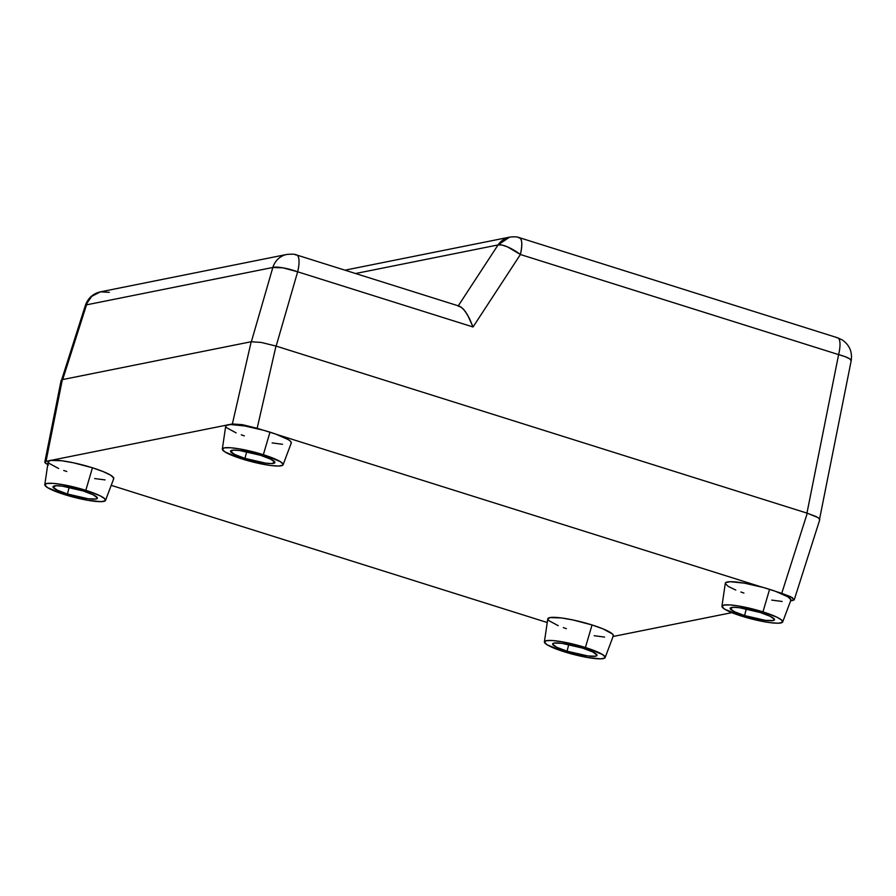 <?xml version="1.0" encoding="UTF-8"?>
<svg xmlns="http://www.w3.org/2000/svg" width="896" height="896" viewBox="0 0 896 896"><rect width="100%" height="100%" fill="white"/><g stroke="black" fill="none" stroke-linecap="round" stroke-linejoin="round"><path stroke-width="1.34" d="M794.035 599.995L792.546 597.755L781.738 593.331L790.653 596.725L794.27 599.693L819.806 519.568L818.082 517.63L807.274 513.206L781.738 593.331L776.518 591.685L781.738 593.331L807.274 513.206L275.99 346.058L261.24 342.44L251.182 341.734L232.366 423.965L229.23 424.592L232.366 423.965L251.182 341.734L62.339 379.624L61.141 380.565L62.339 379.624L251.182 341.734L261.24 342.44L275.99 346.058L807.274 513.206L816.189 516.6L819.314 518.538L819.582 519.87M793.072 600.376L790.63 600.858L794.282 599.424M731.853 612.651L613.088 636.485L731.853 612.651M275.99 346.058L257.163 428.299L262.394 429.946L257.163 428.299L275.99 346.058M276.909 434.515L761.992 587.126L276.909 434.515M62.339 379.624L46.021 461.35L49.146 460.723L46.021 461.35L62.339 379.624M51.699 460.219L226.688 425.107L51.699 460.219M547.243 622.518L111.216 485.341L547.243 622.518M232.366 423.965L242.413 424.67L257.163 428.299L242.413 424.67L232.366 423.965M48.451 465.002L45.315 463.064M47.746 464.643L44.811 462.302L46.021 461.35L44.811 462.078L61.141 380.352M85.389 305.558L91.784 296.318L100.453 291.838A19.925 18.693 78.7 0 0 86.52 304.853L272.843 267.467A19.925 18.693 -101.3 0 1 286.776 254.453A19.925 18.693 78.7 0 0 272.843 267.467L283.002 267.848L297.651 271.802L276.147 346.114L297.651 271.802L473.032 326.984L520.408 254.509C522.749 243.488 522.077 237.866 518.381 237.642A19.925 6.115 107.5 0 1 519.434 237.686A19.925 6.115 107.5 0 1 520.408 254.509L845.074 356.642L849.486 358.691L851.2 360.696A19.925 3.696 -168.7 0 0 838.611 354.614L806.96 513.106L838.611 354.614L520.408 254.509L473.032 326.984L297.651 271.802A19.925 4.234 -163.9 0 0 272.843 267.467L251.373 341.701L272.843 267.467L86.52 304.853L62.709 379.546L86.52 304.853A19.925 2.598 -162.3 0 0 85.389 305.323L61.477 380.352M498.075 244.933L458.27 305.827L498.075 244.933L501.95 245.045L507.539 246.904L520.408 254.509A19.925 5.79 -146.8 0 0 498.075 244.933A19.925 18.693 -101.3 0 1 509.533 237.16L498.075 244.933L355.589 273.515L498.075 244.933M297.651 271.802A19.925 6.115 -72.5 0 0 296.677 254.99A19.925 6.115 107.5 0 1 297.651 271.802M458.27 306.118L461.552 307.339L465.483 311.696L469.504 318.573L473.032 326.984L467.522 314.877L463.467 309.154L459.794 306.309L296.677 254.99C295.4 254.15 292.107 253.971 286.776 254.453A19.925 18.693 -101.3 0 1 286.832 254.442M295.624 254.946A19.925 6.115 107.5 0 1 296.677 254.99M838.611 354.614A19.925 6.115 -72.5 0 0 837.637 337.792A19.925 6.115 107.5 0 1 838.611 354.614M286.776 254.453L100.453 291.838L109.29 292.331M836.584 337.758A19.925 6.115 107.5 0 1 837.637 337.792L842.128 339.853C849.442 344.837 852.466 351.792 851.2 360.696L819.493 519.456M605.147 657.574A31.371 4.973 14.5 0 1 564.178 651.773L547.142 644.806L544.41 642.174L546.314 640.674L552.541 640.539L562.162 641.794L585.413 647.506A31.371 4.973 14.5 0 1 605.147 657.574L613.334 635.824A33.869 5.365 -165.5 0 0 592.043 624.96A33.869 5.365 -165.5 0 0 547.781 618.878L544.398 641.861A31.371 4.973 14.5 0 1 585.413 647.506L592.043 624.96L585.413 647.506L602.448 654.472L605.181 657.104L604.8 658.011L600.656 658.84L587.429 657.485L564.178 651.773A31.371 4.973 14.5 0 1 544.398 641.861M567.045 651.19L568.77 644.515L567.045 651.19A22.904 3.629 14.5 0 1 552.619 643.899A22.904 3.629 14.5 0 1 582.546 648.077A22.904 3.629 14.5 0 1 596.971 655.368A22.904 3.629 14.5 0 1 567.045 651.19L587.776 655.939L595.594 656.186L596.982 655.088L592.794 651.974L582.546 648.077L561.814 643.328L553.997 643.093L552.608 644.19L556.797 647.293L567.045 651.19M612.976 636.306L613.368 635.32L612.517 634.032L602.941 628.835L592.043 624.96L573.037 619.976L561.389 617.938L549.842 617.59L547.792 619.203L548.643 620.502L558.219 625.688M563.338 627.637L566.373 628.678M594.216 635.723L604.598 637.078M105.538 500.394A31.371 4.973 14.5 0 1 64.568 494.592L47.544 487.626L44.811 484.994L46.704 483.493L52.942 483.358L62.563 484.613L85.814 490.325A31.371 4.973 14.5 0 1 105.538 500.394L113.736 478.643A33.869 5.365 -165.5 0 0 92.445 467.779A33.869 5.365 -165.5 0 0 48.171 461.698L44.8 484.68A31.371 4.973 14.5 0 1 85.814 490.325L92.445 467.779L85.814 490.325L99.848 495.667L104.776 498.725L105.202 500.83L101.058 501.659L87.819 500.304L64.568 494.592A31.371 4.973 14.5 0 1 44.8 484.68M67.435 494.01L69.16 487.334L67.435 494.01A22.904 3.629 14.5 0 1 53.01 486.718A22.904 3.629 14.5 0 1 82.947 490.896A22.904 3.629 14.5 0 1 97.373 498.187A22.904 3.629 14.5 0 1 67.435 494.01L88.178 498.758L95.984 499.005L97.373 497.907L93.195 494.794L82.947 490.896L62.205 486.147L56.302 485.733L53.01 487.01L57.187 490.112L67.435 494.01M113.366 479.125L113.77 478.139L110.824 475.294L103.331 471.654L92.445 467.779L73.427 462.795L61.779 460.757L50.232 460.41L48.182 462.022L49.045 463.322L58.621 468.507M63.739 470.456L66.774 471.498M94.606 478.554L105 479.898M283.08 464.778A31.371 4.973 14.5 0 1 242.099 458.965L225.075 452.01L222.342 449.378L224.246 447.877L230.474 447.742L240.094 448.997L263.346 454.709A31.371 4.973 14.5 0 1 283.08 464.778L291.267 443.027A33.869 5.365 -165.5 0 0 269.976 432.163A33.869 5.365 -165.5 0 0 225.714 426.07L222.331 449.064A31.371 4.973 14.5 0 1 263.346 454.709L269.976 432.163L263.346 454.709L280.381 461.664L283.102 464.296L282.733 465.214L278.589 466.043L270.514 465.472L259.717 463.59L242.099 458.965A31.371 4.973 14.5 0 1 222.331 449.064M244.966 458.394L246.702 451.718L244.966 458.394A22.904 3.629 14.5 0 1 230.552 451.102A22.904 3.629 14.5 0 1 260.478 455.28A22.904 3.629 14.5 0 1 274.904 462.571A22.904 3.629 14.5 0 1 244.966 458.394L265.709 463.142L271.611 463.557L274.904 462.291L270.726 459.178L260.478 455.28L239.736 450.531L233.845 450.117L230.541 451.382L234.718 454.496L244.966 458.394M290.898 443.498L291.301 442.523L290.45 441.224L288.355 439.678L275.755 434.09L263.76 430.315L244.877 425.992L230.597 424.525L226.117 425.421L225.725 426.406L226.576 427.694L236.152 432.891M241.27 434.829L244.306 435.87M272.149 442.926L282.531 444.282M782.678 621.947A31.371 4.973 14.5 0 1 741.709 616.146L724.674 609.19L721.952 606.547L723.845 605.058L730.083 604.923L739.693 606.178L762.955 611.89A31.371 4.973 14.5 0 1 782.678 621.947L790.877 600.208A33.869 5.365 -165.5 0 0 769.586 589.344A33.869 5.365 -165.5 0 0 725.312 583.251L721.941 606.245A31.371 4.973 14.5 0 1 762.955 611.89L769.586 589.344L762.955 611.89L776.989 617.221L781.917 620.278L782.342 622.395L778.198 623.224L770.112 622.653L759.326 620.771L741.709 616.146A31.371 4.973 14.5 0 1 721.941 606.245M744.576 615.574L746.301 608.899L744.576 615.574A22.904 3.629 14.5 0 1 730.15 608.283A22.904 3.629 14.5 0 1 760.088 612.461A22.904 3.629 14.5 0 1 774.502 619.752A22.904 3.629 14.5 0 1 744.576 615.574L765.318 620.323L773.125 620.558L774.514 619.461L770.336 616.358L760.088 612.461L739.346 607.712L733.443 607.298L730.15 608.563L734.328 611.677L744.576 615.574M790.507 600.678L790.91 599.693L787.965 596.859L775.354 591.27L763.358 587.496L744.486 583.173L730.195 581.706L725.726 582.602L725.323 583.587L728.269 586.432L735.762 590.061M740.869 592.01L743.904 593.051M771.747 600.107L782.13 601.462M837.637 337.792L519.434 237.686C517.429 236.768 514.136 236.6 509.533 237.16L344.971 270.178M100.453 291.838C93.005 293.597 87.987 298.088 85.389 305.323"/></g></svg>
